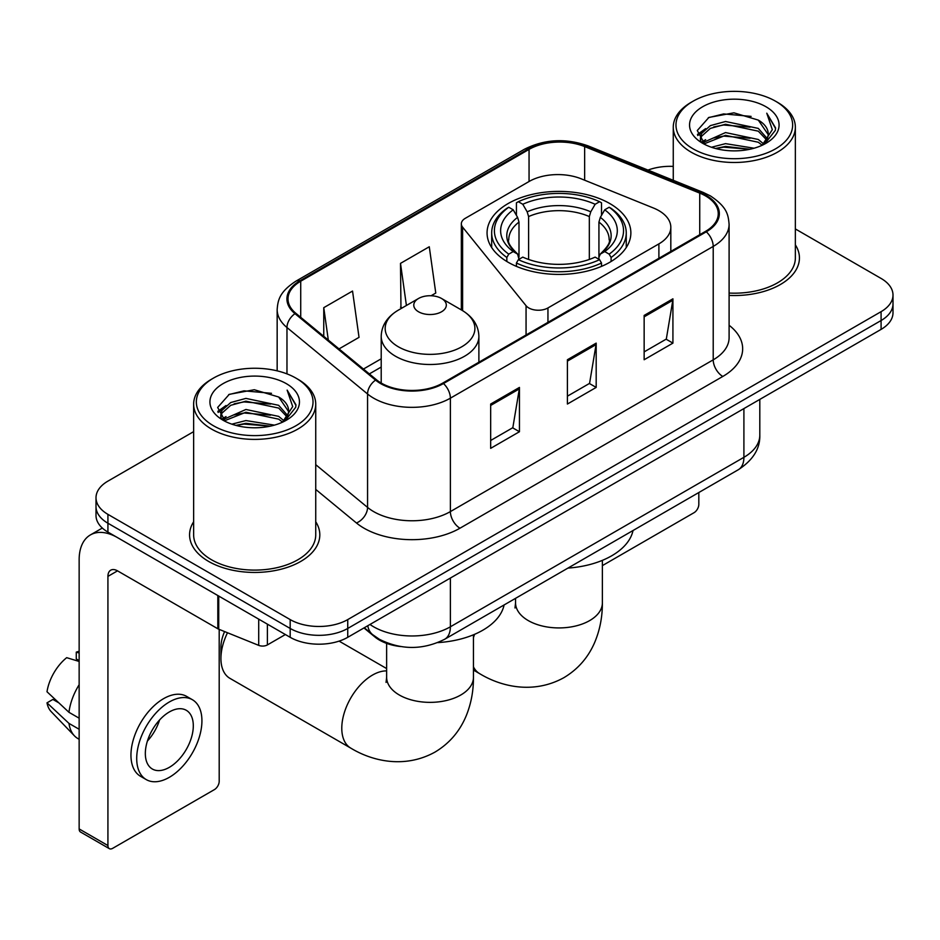 <?xml version="1.0" encoding="UTF-8"?>
<svg xmlns="http://www.w3.org/2000/svg" width="940" height="940" viewBox="0 0 940 940"><rect width="100%" height="100%" fill="white"/><g stroke="black" fill="none" stroke-linecap="round" stroke-linejoin="round"><path stroke-width="1.41" d="M658.893 210.654A40.702 23.5 0 0 0 653.465 208.022L581.249 178.835A40.702 23.5 0 0 0 529.126 181.467L465.312 218.303A13.571 7.837 0 0 0 461.34 223.849A13.571 7.837 0 0 0 462.609 227.151L526.059 305.712A13.571 7.837 0 0 0 547.949 307.944L658.893 243.883A40.702 23.5 0 0 0 670.819 227.268A40.702 23.5 0 0 0 658.893 210.654M609.802 203.557A71.898 41.513 0 0 0 531.452 194.557A71.898 41.513 0 0 0 487.061 232.909A71.898 41.513 0 0 0 508.129 262.26A71.898 41.513 0 0 0 586.478 271.261A71.898 41.513 0 0 0 630.869 232.909A71.898 41.513 0 0 0 609.802 203.557M400.593 646.544A40.702 23.5 180 0 1 374.849 636.932L363.956 627.943M193.64 431.648L107.924 481.127A40.702 23.5 0 0 0 96.009 497.742L96.009 515.472A40.702 23.5 0 0 0 107.924 532.087L290.178 637.308A40.702 23.5 0 0 0 347.741 637.308L881.086 329.388A40.702 23.5 0 0 0 893 312.773L893 303.914A40.702 23.5 0 0 1 881.086 320.528A40.702 23.5 0 0 0 893 303.914L893 295.054A40.702 23.5 0 0 0 881.086 278.44L795.357 228.949M96.009 497.742A40.702 23.5 0 0 0 107.924 514.356L290.178 619.589A40.702 23.5 0 0 0 347.741 619.589L347.741 628.449L881.086 320.528L347.741 628.449A40.702 23.5 0 0 1 290.178 628.449A40.702 23.5 0 0 0 347.741 628.449L347.741 637.308M107.924 514.356L107.924 523.228L290.178 628.449L107.924 523.228A40.702 23.5 0 0 1 96.009 506.613A40.702 23.5 0 0 0 107.924 523.228L107.924 532.087M193.64 521.77A65.118 37.6 0 0 0 189.575 534.848A65.118 37.6 0 0 0 208.645 561.438A65.118 37.6 0 0 0 279.615 569.581A65.118 37.6 0 0 0 319.812 534.848A65.118 37.6 0 0 0 315.734 521.77A65.118 37.6 0 0 1 319.812 534.848A65.118 37.6 0 0 1 279.615 569.581A65.118 37.6 0 0 1 208.645 561.438A65.118 37.6 0 0 1 189.575 534.848A65.118 37.6 0 0 1 193.64 521.77M705.541 195.92A43.416 25.063 180 0 1 718.254 213.638A43.416 25.063 180 0 1 705.541 231.358L442.705 383.109A43.416 25.063 180 0 1 376.447 379.76L295.853 313.302A43.416 25.063 180 0 1 288.004 298.932A43.416 25.063 180 0 1 300.718 281.213L529.056 149.389A43.416 25.063 180 0 1 584.645 146.581L699.736 193.111A43.416 25.063 180 0 1 705.541 195.92M706.304 195.473A44.497 25.686 0 0 0 700.359 192.594L585.268 146.064A44.497 25.686 0 0 0 528.28 148.943L299.954 280.766A44.497 25.686 0 0 0 294.972 313.666L375.554 380.113A44.497 25.686 0 0 0 443.469 383.544L706.304 231.804A44.497 25.686 0 0 0 706.304 195.473M490.668 404.036L490.668 448.345L519.444 431.73L519.444 387.421L490.668 404.036M490.668 440.484L512.829 427.688L519.327 388.902A10.857 6.263 -120 0 0 519.444 387.421M512.641 427.806L519.444 431.73M644.147 315.429L644.147 359.738L672.923 343.123L672.923 298.814L644.147 315.429M644.147 351.877L666.307 339.082L672.805 300.283A10.857 6.263 -120 0 0 672.923 298.814M666.119 339.187L672.923 343.123M567.408 359.738L567.408 404.036L596.183 387.421L596.183 343.123L567.408 359.738M567.408 396.175L589.568 383.379L596.066 344.592A10.857 6.263 -120 0 0 596.183 343.123M589.38 383.497L596.183 387.421M729.099 295.418A65.118 37.6 0 0 0 799.435 257.948A65.118 37.6 0 0 0 795.357 244.858A65.118 37.6 0 0 1 799.435 257.948A65.118 37.6 0 0 1 729.099 295.418M347.741 619.589L881.086 311.669A40.702 23.5 0 0 0 893 295.054M673.263 166.404A40.702 23.5 0 0 0 647.966 170.093M339.023 348.904L359.033 337.354L352.535 291.059L323.76 307.674L323.76 336.309M431.096 295.748L435.772 293.045L429.274 246.762L400.499 263.376L400.957 307.404M402.238 307.885L400.499 307.239M400.499 263.376L406.409 305.477M323.76 307.674L328.307 340.057M602.375 565.621L694.025 512.699A6.78 3.913 120 0 0 698.82 504.392L698.82 492.525M693.062 148.837A58.339 33.675 0 0 0 775.559 148.837A58.339 33.675 0 0 0 775.559 101.215L777.486 102.319A61.041 35.25 0 0 1 795.357 127.241A61.041 35.25 0 0 1 757.675 159.8A61.041 35.25 0 0 1 691.147 152.162A61.041 35.25 0 0 1 673.263 127.241A61.041 35.25 0 0 1 691.147 102.319L693.062 101.215A58.339 33.675 0 0 0 693.062 148.837M729.099 293.057A61.041 35.25 0 0 0 795.357 257.948L795.357 127.241M711.462 147.251L725.539 143.644L754.08 148.215M715.493 148.473L725.539 146.417L749.909 149.249M702.697 142.739L725.539 132.564L758.298 139.484L763.562 143.855M704.084 143.879L725.539 135.337L758.298 142.246L762.105 145.16M700.805 140.835L700.406 138.11L701.557 133.492L710.334 125.631L725.539 121.495L758.298 128.404L767.263 138.579M700.5 139.496L701.557 136.253L710.334 128.404L725.539 124.256L758.298 131.177L766.617 139.895M761.764 145.442A33.91 19.576 0 0 0 768.227 133.938A33.91 19.576 0 0 0 758.298 120.097L768.215 134.608M765.971 106.749A44.768 25.85 0 0 0 702.756 106.69A44.768 25.85 0 0 0 702.462 143.186A44.768 25.85 0 0 0 702.662 143.303A44.768 25.85 0 0 0 766.17 143.186A44.768 25.85 0 0 0 765.971 106.749M758.298 120.097L733.928 112.823L708.889 117.43L697.28 130.542L704.977 144.537M764.537 144.09L775.347 130.366L775.57 127.91L766.77 113.2L772.316 129.685L762.117 145.289M777.486 102.319L775.559 101.215A58.339 33.675 0 0 0 693.062 101.215M766.77 113.2L775.559 128.463M708.302 117.723L723.636 113.928L751.107 116.396M697.715 135.536L702.721 131.612M713.742 126.924L723.636 125.008L750.132 127.182M713.742 138.004L723.636 136.089L750.132 138.262M715.775 148.555L723.636 147.169L749.873 149.26M697.433 134.455L705.646 128.615M701.804 141.905L705.646 139.684M506.836 261.496L506.836 257.466L508.763 254.141A64.578 37.283 0 0 1 508.763 207.246L513.205 209.808A58.339 33.675 0 0 0 513.205 251.579L517.587 254.07L518.998 259.299M518.998 257.172L518.998 222.099L517.587 217.363L513.205 209.808M516.424 215.366L516.424 202.805L518.351 201.712A64.578 37.283 0 0 1 599.579 201.712L595.138 204.274A58.339 33.675 0 0 0 522.793 204.274L527.176 211.829L528.597 216.564L528.597 259.452M589.333 259.452L589.333 216.564L590.755 211.829L595.138 204.274M567.936 568.089A74.612 43.075 0 0 0 633.031 530.501M516.424 263.012A67.292 38.846 0 0 0 601.506 263.012L599.579 259.675A64.578 37.283 0 0 1 518.351 259.675L516.424 263.012L516.424 266.373M601.506 266.373L601.506 263.012M508.763 207.246L506.836 208.351A67.292 38.846 0 0 0 491.679 232.909A67.292 38.846 0 0 0 506.836 257.466M599.579 201.712L601.506 202.805L601.506 215.366M518.351 259.675L522.793 257.113A58.339 33.675 0 0 0 595.138 257.113L599.579 259.675M513.205 251.579L508.763 254.141M522.793 204.274L518.351 201.712M517.587 217.363A52.182 30.127 0 0 0 517.587 254.07L517.834 254.235C510.42 247.067 507.4 242.203 508.775 239.63A50.196 28.976 0 0 1 518.998 222.099M611.094 257.466A67.292 38.846 0 0 0 626.252 232.909A67.292 38.846 0 0 0 611.094 208.351L609.167 207.246A64.578 37.283 0 0 1 609.167 254.141L611.094 257.466L611.094 261.496M609.167 254.141L604.726 251.579A58.339 33.675 0 0 0 604.726 209.808L609.167 207.246M604.726 209.808L600.343 217.363L598.933 222.099L598.933 257.172L600.343 254.07L604.726 251.579M598.933 222.099A50.196 28.976 0 0 1 609.155 239.63C610.518 242.214 607.499 247.079 600.096 254.235L600.343 254.07A52.182 30.127 0 0 0 600.343 217.363M598.933 259.299L598.933 257.172M227.504 632.749A43.416 25.063 120 0 0 220.924 658.47L220.924 647.39A29.845 17.226 -60 0 1 224.589 631.562M220.924 658.47A43.416 25.063 120 0 0 229.912 678.339L350.785 748.123A43.416 25.063 -60 0 1 344.122 713.331A43.416 25.063 -60 0 1 372.487 675.084A43.416 25.063 -60 0 1 386.634 670.902M418.535 311.774A16.274 9.4 0 0 0 441.553 311.774A16.274 9.4 0 0 0 441.553 298.485L461.763 310.153A44.861 25.897 0 0 1 461.763 346.778A44.861 25.897 0 0 1 398.313 346.778A44.861 25.897 0 0 1 398.313 310.153C387.268 316.71 381.57 325.428 381.205 336.297A48.833 28.2 0 0 0 395.505 356.237A48.833 28.2 0 0 0 448.733 362.346A48.833 28.2 0 0 0 478.883 336.297C478.519 325.428 472.808 316.71 461.763 310.153L441.553 298.485A16.274 9.4 0 0 0 418.535 298.485A16.274 9.4 0 0 0 418.535 311.774M437.77 642.607A74.612 43.075 0 0 0 504.11 604.937M267.395 624.148L267.395 644.922L285.384 634.535M217.822 595.525L117.523 537.621A54.262 31.326 -120 0 0 90.393 534.931A54.262 31.326 -120 0 0 79.148 559.77L79.148 828.927L107.924 845.542L107.924 576.385A13.571 7.837 60 0 1 110.732 570.181A13.571 7.837 60 0 1 117.523 570.85L217.822 628.754L217.822 595.525A6.78 3.913 0 0 0 218.726 595.972M107.924 845.542A6.78 3.913 120 0 0 109.334 848.656L80.558 832.041A6.78 3.913 -60 0 1 79.148 828.927M109.334 848.656A6.78 3.913 120 0 0 112.718 848.315L214.402 789.612A6.78 3.913 120 0 0 219.196 781.305L219.196 629.389M267.395 644.922A6.78 3.913 180 0 1 258.712 645.369L218.726 629.201A6.78 3.913 180 0 1 217.822 628.754M169.317 767.346A33.91 19.576 120 0 0 191.478 737.465A33.91 19.576 120 0 0 186.273 710.288A33.91 19.576 120 0 0 169.317 711.968A33.91 19.576 120 0 0 147.157 741.848A33.91 19.576 120 0 0 152.362 769.026A33.91 19.576 120 0 0 169.317 767.346M147.404 741.061A33.91 19.576 120 0 0 159.577 719.981M79.148 653.006L76.269 652.137L76.269 658.952L79.148 660.609M192.383 699.712L186.625 696.387A46.119 26.626 120 0 0 163.56 698.678A46.119 26.626 120 0 0 133.433 739.322A46.119 26.626 120 0 0 140.507 776.275L146.252 779.601A46.119 26.626 120 0 0 169.317 777.321A46.119 26.626 120 0 0 199.445 736.666A46.119 26.626 120 0 0 192.383 699.712A46.119 26.626 120 0 0 169.317 701.992A46.119 26.626 120 0 0 139.19 742.647A46.119 26.626 120 0 0 146.252 779.601M79.148 684.72A44.768 25.85 120 0 0 68.961 712.309L47 691.758A35.273 20.363 120 0 1 66.681 657.671L79.148 661.455M79.148 718.195L68.961 712.309M58.879 702.885L52.899 699.431L47 702.838L68.961 723.389L79.148 729.264M68.961 723.389A44.768 25.85 120 0 0 74.483 735.891A44.768 25.85 120 0 0 77.867 738.546L79.148 739.286M79.148 651.338A35.273 20.363 120 0 0 76.269 652.137M47 702.838A35.273 20.363 120 0 0 51.171 711.615L74.483 735.891M213.439 425.75A58.339 33.675 0 0 0 295.936 425.75A58.339 33.675 0 0 0 295.936 378.115L297.863 379.231A61.041 35.25 0 0 1 315.734 404.153A61.041 35.25 0 0 1 278.052 436.712A61.041 35.25 0 0 1 211.524 429.075A61.041 35.25 0 0 1 193.64 404.153A61.041 35.25 0 0 1 211.524 379.231L213.439 378.115A58.339 33.675 0 0 0 213.439 425.75M193.64 404.153L193.64 534.848A61.041 35.25 0 0 0 211.524 559.77A61.041 35.25 0 0 0 278.052 567.419A61.041 35.25 0 0 0 315.734 534.848L315.734 404.153M231.839 424.163L245.916 420.556L274.457 425.127M235.87 425.385L245.916 423.317L270.285 426.161M223.097 419.593L245.916 409.476L278.675 416.385L283.939 420.756M224.46 420.791L245.916 412.249L278.675 419.158L282.482 422.072M221.182 417.748L220.783 415.022L221.934 410.392L230.711 402.543L245.916 398.396L278.675 405.316L287.64 415.492M220.876 416.408L221.934 413.165L230.711 405.316L245.916 401.169L278.675 408.078L286.994 416.808M282.141 422.354A33.91 19.576 0 0 0 288.603 410.851A33.91 19.576 0 0 0 278.675 397.009L288.592 411.52M286.348 383.661A44.768 25.85 0 0 0 223.133 383.602A44.768 25.85 0 0 0 222.839 420.098A44.768 25.85 0 0 0 223.038 420.215A44.768 25.85 0 0 0 286.536 420.098A44.768 25.85 0 0 0 286.348 383.661M278.675 397.009L254.305 389.736L229.266 394.342L217.657 407.455L225.353 421.437M284.914 421.003L295.724 407.279L295.947 404.823L287.147 390.112L292.692 406.585L282.493 422.189M297.863 379.231L295.936 378.115A58.339 33.675 0 0 0 213.439 378.115M287.147 390.112L295.936 405.375M228.679 394.624L244.012 390.84L271.484 393.308M218.092 412.448L223.097 408.524M234.119 403.836L244.012 401.921L270.509 404.094M234.119 414.916L244.012 413.001L270.509 415.174M236.151 425.456L244.012 424.069L270.25 426.173M217.81 411.368L226.023 405.516M222.181 418.805L226.023 416.596M462.609 227.151L462.609 310.647M526.059 305.712L526.059 334.981M547.949 307.944L547.949 322.338M658.893 243.883L658.893 258.288M369.996 624.466A54.262 31.326 0 0 0 373.638 626.792A54.262 31.326 0 0 0 450.378 626.792L743.904 457.322A54.262 31.326 0 0 0 759.802 435.161C760.202 448.627 753.022 460.154 738.288 469.741L444.761 639.212A27.131 15.663 60 0 0 450.378 626.792L450.378 578.053M743.904 408.583L743.904 457.322A27.131 15.663 60 0 1 738.288 469.741M367.798 625.735A27.131 18.142 129.5 0 0 372.522 634.547L364.285 627.755M881.086 329.388L881.086 311.669M290.178 637.308L290.178 619.589M729.099 325.275A67.833 39.163 180 0 1 722.801 376.458L459.966 528.21A13.571 7.837 60 0 1 450.378 511.595L713.213 359.844A54.262 31.326 0 0 0 729.099 337.695L729.099 224.272A54.262 31.326 180 0 1 713.213 246.421A13.571 7.837 -120 0 0 706.304 231.804M459.966 528.21A67.833 39.163 180 0 1 364.05 528.21A67.833 39.163 180 0 1 356.448 522.981L315.734 489.411M375.554 380.113A13.571 9.071 129.5 0 0 367.564 393.989L367.564 507.412A54.262 31.326 0 0 0 373.638 511.595A54.262 31.326 0 0 0 450.378 511.595L450.378 398.172A54.262 31.326 180 0 1 367.564 393.989L286.97 327.531A54.262 31.326 180 0 1 277.159 309.565L277.159 370.853M729.099 224.272C728.23 214.943 727.36 207.188 710.405 195.908L703.273 192.442A13.571 6.357 112 0 0 700.359 192.594M703.273 192.442L588.17 145.912C565.704 137.969 544.378 139.12 524.191 149.378A13.571 7.837 60 0 1 528.28 148.943M299.954 280.766A13.571 7.837 -120 0 0 295.853 281.201C279.403 291.988 277.911 300.118 277.159 309.565M294.972 313.666A13.571 9.071 129.5 0 0 286.97 327.531L286.97 373.885M588.17 145.912A13.571 6.357 112 0 0 585.268 146.064M443.469 383.544A13.571 7.837 60 0 1 450.378 398.172L713.213 246.421L713.213 359.844A13.571 7.837 60 0 0 722.801 376.458M315.734 464.677L367.564 507.412A13.571 9.071 -50.5 0 1 356.448 522.981M300.718 281.213L300.718 317.321M699.736 193.111L699.736 234.706M584.645 146.581L584.645 180.198M529.056 149.389L529.056 181.502M381.205 358.798L363.463 369.044M567.408 361.136L596.066 344.592M644.147 316.839L672.805 300.283M490.668 405.446L519.327 388.902M602.375 560.369L602.375 602.869A43.416 25.063 180 0 1 589.662 620.588A43.416 25.063 180 0 1 528.268 620.588A43.416 25.063 180 0 1 515.555 602.869L514.991 607.98M602.375 602.869C602.446 616.734 599.943 629.765 594.879 641.973C588.37 657.33 578.006 669.245 563.812 677.716C533.52 694.413 501.149 686.741 479.706 673.686A43.416 25.063 -60 0 1 473.454 666.871M473.454 637.602A43.416 25.063 -60 0 1 474.594 634.312M589.333 216.564A50.196 28.976 0 0 0 528.597 216.564M590.755 211.829A52.182 30.127 0 0 0 527.176 211.829M473.454 634.794L473.454 677.293A43.416 25.063 180 0 1 460.741 695.024A43.416 25.063 180 0 1 399.347 695.024A43.416 25.063 180 0 1 386.634 677.293L386.058 682.417M107.924 576.385L117.523 570.85M218.726 596.054L218.726 629.201M258.712 645.369L258.712 619.143M461.34 223.849L461.34 309.906M670.819 227.268L670.819 251.403M444.761 639.212C422.93 650.175 401.086 650.175 379.255 639.212L372.522 634.547M759.802 435.161L759.802 399.406M524.191 149.378L295.853 281.201M381.205 367.058L369.349 373.909M700.406 140.365L700.406 138.11M673.263 180.316L673.263 127.241M479.706 673.686L473.454 670.079M491.679 247.537L491.679 232.909M626.252 247.537L626.252 232.909M515.555 598.334L515.555 602.869M473.454 677.293C473.525 691.17 471.022 704.201 465.958 716.398C459.437 731.755 449.085 743.681 434.891 752.153C404.599 768.85 372.228 761.177 350.785 748.123M478.883 362.217L478.883 336.297M381.205 383.038L381.205 336.297M418.535 298.485L398.313 310.153M386.634 668.563L339.082 641.115M386.634 643.383L386.634 677.293M90.393 534.931L102.319 528.045M220.783 417.278L220.783 415.022"/></g></svg>
